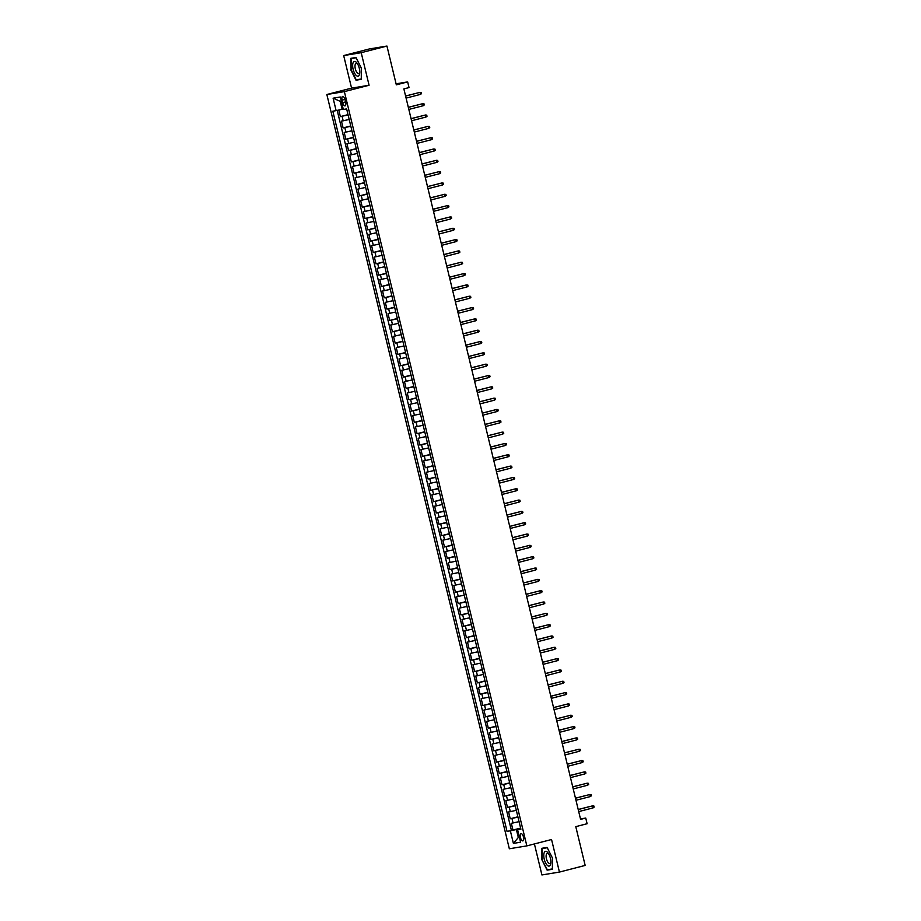 <?xml version="1.0" encoding="UTF-8"?>
<svg xmlns="http://www.w3.org/2000/svg" width="921" height="921" viewBox="0 0 921 921"><rect width="100%" height="100%" fill="white"/><g stroke="black" fill="none" stroke-linecap="round" stroke-linejoin="round"><path stroke-width="1.38" d="M523.473 837.028A3.73 1.531 -104.5 0 0 521.021 833.666A3.73 1.531 -104.5 0 0 520.446 837.523A3.73 1.531 -104.5 0 0 522.886 840.885A3.73 1.531 -104.5 0 0 523.473 837.028M534.41 843.935L541.916 874.95L559.438 872.072L585.169 865.429L575.786 826.644L587.114 823.719L585.744 818.055L580.483 818.919M326.851 94.506L509.336 848.771L526.847 845.892L344.373 91.628L326.851 94.506L351.569 88.128L369.079 85.25L361.205 52.693L343.683 55.571L351.569 88.128M343.683 55.571L369.425 48.928L386.947 46.05L396.329 84.836L407.658 81.911L396.076 83.811M361.205 52.693L386.947 46.05M338.778 110.036L340.367 116.61L348.023 114.63M349.186 119.477L341.461 121.135L343.107 127.927L350.763 125.958M351.926 130.805L344.201 132.463L345.847 139.255L353.503 137.287M354.666 142.133L346.941 143.791L348.587 150.584L356.243 148.603M357.406 153.462L349.681 155.108L351.327 161.912L358.983 159.932M360.146 164.778L352.421 166.436L354.067 173.229L361.711 171.26M362.886 176.107L355.161 177.765L356.807 184.557L364.451 182.588M365.625 187.435L357.901 189.093L359.547 195.885L367.191 193.905M368.365 198.763L360.641 200.41L362.287 207.213L369.931 205.233M371.105 210.08L363.381 211.738L365.027 218.53L372.671 216.562M373.845 221.408L366.121 223.066L367.767 229.859L375.411 227.878M376.585 232.737L368.861 234.395L370.507 241.187L378.151 239.207M379.325 244.065L371.6 245.711L373.247 252.504L380.891 250.535M382.065 255.382L374.34 257.04L375.987 263.832L383.631 261.863M384.805 266.71L377.08 268.368L378.727 275.16L386.371 273.18M387.545 278.038L379.82 279.685L381.467 286.489L389.111 284.508M390.285 289.367L382.56 291.013L384.207 297.805L391.851 295.837M393.025 300.683L385.3 302.341L386.947 309.134L394.591 307.165M395.765 312.012L388.04 313.67L389.687 320.462L397.331 318.482M398.505 323.34L390.78 324.986L392.427 331.79L400.071 329.81M401.245 334.657L393.52 336.315L395.167 343.107L402.811 341.138M403.985 345.985L396.26 347.643L397.907 354.435L405.551 352.467M406.725 357.313L399 358.971L400.647 365.764L408.291 363.783M409.465 368.642L401.74 370.288L403.386 377.092L411.031 375.112M412.205 379.959L404.48 381.616L406.126 388.409L413.771 386.44M414.945 391.287L407.22 392.945L408.866 399.737L416.511 397.768M417.685 402.615L409.96 404.273L411.606 411.065L419.251 409.085M420.425 413.943L412.7 415.59L414.346 422.394L421.991 420.413M423.165 425.26L415.44 426.918L417.086 433.71L424.731 431.742M425.905 436.589L418.18 438.246L419.826 445.039L427.471 443.07M428.645 447.917L420.92 449.575L422.566 456.367L430.211 454.387M431.385 459.245L423.66 460.891L425.306 467.695L432.951 465.715M434.125 470.562L426.4 472.22L428.046 479.012L435.691 477.043M436.865 481.89L429.14 483.548L430.786 490.34L438.431 488.36M439.605 493.219L431.88 494.876L433.526 501.669L441.171 499.689M442.345 504.547L434.62 506.193L436.266 512.985L443.91 511.017M445.085 515.864L437.36 517.521L439.006 524.314L446.65 522.345M447.825 527.192L440.1 528.85L441.746 535.642L449.39 533.662M450.565 538.52L442.84 540.167L444.486 546.97L452.13 544.99M453.305 549.849L445.58 551.495L447.226 558.287L454.87 556.319M456.045 561.165L448.32 562.823L449.955 569.615L457.61 567.647M458.785 572.494L451.06 574.151L452.695 580.944L460.35 578.964M461.525 583.822L453.8 585.468L455.435 592.272L463.09 590.292M464.265 595.139L456.54 596.796L458.174 603.589L465.83 601.62M467.005 606.467L459.28 608.125L460.914 614.917L468.57 612.949M469.745 617.795L462.02 619.453L463.654 626.245L471.31 624.265M472.485 629.124L464.76 630.77L466.394 637.574L474.05 635.594M475.224 640.44L467.5 642.098L469.134 648.891L476.79 646.922M477.964 651.769L470.24 653.426L471.874 660.219L479.53 658.25M480.704 663.097L472.98 664.755L474.614 671.547L482.27 669.567M483.444 674.425L475.72 676.072L477.354 682.875L485.01 680.895M486.184 685.742L478.46 687.4L480.094 694.192L487.75 692.224M488.924 697.07L481.199 698.728L482.834 705.521L490.49 703.552M491.664 708.399L483.939 710.056L485.574 716.849L493.23 714.869M494.404 719.727L486.679 721.373L488.314 728.177L495.97 726.197M497.144 731.044L489.419 732.702L491.054 739.494L498.71 737.525M499.884 742.372L492.159 744.03L493.794 750.822L501.45 748.842M502.624 753.7L494.899 755.347L496.534 762.151L504.19 760.17M505.364 765.029L497.639 766.675L499.274 773.467L506.93 771.499M508.104 776.345L500.379 778.003L502.014 784.796L509.67 782.827M510.844 787.674L503.119 789.332L504.754 796.124L512.41 794.144M513.584 799.002L505.859 800.648L507.494 807.452L515.15 805.472M516.324 810.33L508.599 811.977L510.234 818.769L517.89 816.8M407.658 81.911L409.028 87.576L403.87 88.911L580.598 819.391L585.744 818.055M342.094 100.124L342.704 102.622A3.615 1.485 -104.5 0 0 345.076 105.88A3.615 1.485 -104.5 0 0 345.64 102.139L345.03 99.641A3.615 1.485 -104.5 0 0 342.658 96.383A3.615 1.485 -104.5 0 0 342.094 100.124L344.961 99.387M520.779 828.75L517.579 829.752L520.895 829.211L346.641 108.92L343.326 109.461L340.31 97.004L333.114 98.19L336.13 110.647L332.815 111.188L507.068 831.479L516.393 829.556L518.316 837.488L519.409 837.304M517.579 829.752L520.595 842.208L513.4 843.394L510.384 830.926M348.092 114.952L340.367 116.61M337.213 110.393L511.397 830.362L520.63 828.129M519.064 821.647L511.339 823.305L512.974 830.097M517.97 817.123L510.234 818.769M515.23 805.794L507.494 807.452M512.49 794.466L504.754 796.124M509.75 783.149L502.014 784.796M507.011 771.821L499.274 773.467M504.271 760.493L496.534 762.151M501.531 749.164L493.794 750.822M498.791 737.848L491.054 739.494M496.051 726.519L488.314 728.177M493.311 715.191L485.574 716.849M490.571 703.863L482.834 705.521M487.831 692.546L480.094 694.192M485.091 681.218L477.354 682.875M482.351 669.889L474.614 671.547M479.611 658.561L471.874 660.219M476.871 647.244L469.134 648.891M474.131 635.916L466.394 637.574M471.391 624.588L463.654 626.245M468.651 613.259L460.914 614.917M465.911 601.943L458.174 603.589M463.171 590.614L455.435 592.272M460.431 579.286L452.695 580.944M457.691 567.969L449.955 569.615M454.951 556.641L447.226 558.287M452.211 545.313L444.486 546.97M449.471 533.984L441.746 535.642M446.731 522.668L439.006 524.314M443.991 511.339L436.266 512.985M441.251 500.011L433.526 501.669M438.511 488.683L430.786 490.34M435.771 477.366L428.046 479.012M433.031 466.038L425.306 467.695M430.291 454.709L422.566 456.367M427.551 443.381L419.826 445.039M424.811 432.064L417.086 433.71M422.071 420.736L414.346 422.394M419.331 409.408L411.606 411.065M416.591 398.079L408.866 399.737M413.851 386.762L406.126 388.409M411.111 375.434L403.386 377.092M408.371 364.106L400.647 365.764M405.631 352.778L397.907 354.435M402.891 341.461L395.167 343.107M400.151 330.132L392.427 331.79M397.412 318.804L389.687 320.462M394.672 307.487L386.947 309.134M391.932 296.159L384.207 297.805M389.192 284.831L381.467 286.489M386.452 273.502L378.727 275.16M383.712 262.186L375.987 263.832M380.972 250.857L373.247 252.504M378.232 239.529L370.507 241.187M375.492 228.201L367.767 229.859M372.752 216.884L365.027 218.53M370.012 205.556L362.287 207.213M367.272 194.227L359.547 195.885M364.532 182.899L356.807 184.557M361.792 171.582L354.067 173.229M359.052 160.254L351.327 161.912M356.312 148.926L348.587 150.584M353.572 137.597L345.847 139.255M350.832 126.281L343.107 127.927M341.311 101.16L340.217 101.345L342.14 109.265L336.13 110.647M343.211 108.989L342.14 109.265M369.079 85.25L344.373 91.628M559.438 872.072L551.552 839.515L526.847 845.892M519.386 837.212L518.316 837.488L513.4 843.394M520.71 828.44L516.393 829.556M511.397 830.362L507.068 831.479M340.217 101.345L333.114 98.19M350.728 69.72L356.013 80.208L361.285 79.344L361.285 67.981L356.001 57.493L350.728 58.357L351.097 69.616M552.393 869.286L552.393 857.923L547.109 847.424L541.836 848.299L541.836 859.661L547.12 870.149L552.393 869.286M359.973 79.194L356.013 80.208M551.08 869.125L547.12 870.149M552.393 868.917L547.327 869.746L541.836 859.661M420.494 94.391L421.53 93.62L421.254 92.491L419.999 92.353L420.494 94.391L406.103 98.098M405.608 96.06L419.999 92.353L405.585 95.991M359.294 68.292A7.575 3.108 -104.5 0 0 357.371 63.595A7.575 3.108 -104.5 0 0 353.468 62.075A7.575 3.108 -104.5 0 0 353.134 69.305A7.575 3.108 -104.5 0 0 356.934 75.948A7.575 3.108 -104.5 0 0 359.743 72.794A7.575 3.108 -104.5 0 0 359.294 68.292M357.832 64.366A5.192 2.13 -104.5 0 0 356.139 63.457A5.192 2.13 -104.5 0 0 355.322 68.833A5.192 2.13 -104.5 0 0 358.73 73.507A5.192 2.13 -104.5 0 0 359.766 71.896M361.285 78.976L356.22 79.805L351.097 69.639L351.097 58.633L356.162 57.793M354.643 57.712L351.097 58.633M547.316 852.109A7.575 3.108 -104.5 0 0 543.77 855.494A7.575 3.108 -104.5 0 0 547.327 865.36A7.575 3.108 -104.5 0 0 550.85 862.735A7.575 3.108 -104.5 0 0 548.479 853.525A7.575 3.108 -104.5 0 0 547.316 852.109M548.928 854.308A5.192 2.13 -104.5 0 0 548.536 853.882A5.192 2.13 -104.5 0 0 547.247 853.399A5.192 2.13 -104.5 0 0 546.199 857.543A5.192 2.13 -104.5 0 0 548.536 862.965A5.192 2.13 -104.5 0 0 549.837 863.449A5.192 2.13 -104.5 0 0 550.873 861.837M542.204 859.581L542.204 848.563L547.258 847.734M545.75 847.654L542.204 848.563M423.234 105.719L424.27 104.948L423.994 103.808L422.739 103.67L423.234 105.719L408.843 109.426M408.348 107.389L422.739 103.67L408.325 107.32M425.974 117.036L427.01 116.276L426.734 115.137L425.479 114.998L425.974 117.036L411.583 120.755M411.088 118.717L425.479 114.998L411.065 118.636M428.714 128.364L429.75 127.593L429.474 126.465L428.219 126.327L428.714 128.364L414.323 132.083M413.828 130.045L428.219 126.327L413.805 129.965M431.454 139.693L432.49 138.921L432.214 137.793L430.959 137.655L431.454 139.693L417.063 143.4M416.568 141.362L430.959 137.655L416.545 141.293M434.194 151.009L435.23 150.25L434.954 149.11L433.699 148.972L434.194 151.009L419.803 154.728M419.308 152.69L433.699 148.972L419.285 152.61M436.934 162.338L437.97 161.578L437.694 160.438L436.439 160.3L436.934 162.338L422.543 166.056M422.048 164.019L436.439 160.3L422.025 163.938M439.674 173.666L440.71 172.895L440.434 171.767L439.179 171.628L439.674 173.666L425.283 177.385M424.788 175.335L439.179 171.628L424.765 175.266M442.414 184.994L443.45 184.223L443.174 183.095L441.919 182.957L442.414 184.994L428.023 188.701M427.528 186.664L441.919 182.957L427.505 186.595M445.154 196.311L446.19 195.551L445.914 194.412L444.659 194.273L445.154 196.311L430.763 200.03M430.268 197.992L444.659 194.273L430.245 197.911M447.894 207.639L448.93 206.88L448.654 205.74L447.399 205.602L447.894 207.639L433.503 211.358M433.008 209.32L447.399 205.602L432.985 209.24M450.634 218.968L451.67 218.196L451.394 217.068L450.139 216.93L450.634 218.968L436.243 222.686M435.748 220.637L450.139 216.93L435.725 220.568M453.374 230.296L454.41 229.525L454.134 228.396L452.879 228.258L453.374 230.296L438.983 234.003M438.488 231.965L452.879 228.258L438.465 231.896M456.114 241.613L457.15 240.853L456.874 239.713L455.619 239.575L456.114 241.613L441.723 245.331M441.228 243.294L455.619 239.575L441.205 243.213M458.854 252.941L459.89 252.17L459.614 251.042L458.359 250.903L458.854 252.941L444.463 256.66M443.968 254.622L458.359 250.903L443.945 254.541M461.594 264.269L462.63 263.498L462.354 262.37L461.099 262.232L461.594 264.269L447.203 267.976M446.708 265.939L461.099 262.232L446.685 265.87M464.334 275.598L465.37 274.826L465.093 273.698L463.839 273.56L464.334 275.598L449.943 279.305M449.448 277.267L463.839 273.56L449.425 277.198M467.074 286.915L468.11 286.155L467.833 285.015L466.579 284.877L467.074 286.915L452.683 290.633M452.188 288.595L466.579 284.877L452.165 288.515M469.814 298.243L470.85 297.471L470.573 296.343L469.319 296.205L469.814 298.243L455.423 301.961M454.928 299.924L469.319 296.205L454.905 299.843M472.554 309.571L473.59 308.8L473.313 307.672L472.059 307.533L472.554 309.571L458.163 313.278M457.668 311.24L472.059 307.533L457.645 311.171M475.294 320.899L476.33 320.128L476.053 319L474.799 318.85L475.294 320.899L460.903 324.606M460.408 322.569L474.799 318.85L460.385 322.5M478.034 332.216L479.07 331.456L478.793 330.317L477.539 330.179L478.034 332.216L463.643 335.935M463.148 333.897L477.539 330.179L463.125 333.816M480.774 343.545L481.81 342.773L481.533 341.645L480.278 341.507L480.774 343.545L466.383 347.263M465.888 345.225L480.278 341.507L465.865 345.145M483.513 354.873L484.55 354.101L484.273 352.973L483.018 352.835L483.513 354.873L469.123 358.58M468.628 356.542L483.018 352.835L468.605 356.473M486.253 366.19L487.29 365.43L487.013 364.29L485.758 364.152L486.253 366.19L471.851 369.908M471.368 367.87L485.758 364.152L471.345 367.79M488.993 377.518L490.03 376.758L489.753 375.618L488.498 375.48L488.993 377.518L474.591 381.236M474.108 379.199L488.498 375.48L474.085 379.118M491.733 388.846L492.77 388.075L492.493 386.947L491.238 386.808L491.733 388.846L477.331 392.565M476.848 390.527L491.238 386.808L476.825 390.446M494.473 400.175L495.51 399.403L495.233 398.275L493.978 398.137L494.473 400.175L480.071 403.882M479.588 401.844L493.978 398.137L479.565 401.775M497.213 411.491L498.249 410.731L497.973 409.592L496.718 409.454L497.213 411.491L482.811 415.21M482.328 413.172L496.718 409.454L482.305 413.092M499.953 422.82L500.989 422.06L500.713 420.92L499.458 420.782L499.953 422.82L485.551 426.538M485.068 424.5L499.458 420.782L485.045 424.42M502.693 434.148L503.729 433.377L503.453 432.248L502.198 432.11L502.693 434.148L488.291 437.866M487.808 435.817L502.198 432.11L487.785 435.748M505.433 445.476L506.469 444.705L506.193 443.577L504.938 443.438L505.433 445.476L491.031 449.183M490.548 447.146L504.938 443.438L490.525 447.076M508.173 456.793L509.209 456.033L508.933 454.893L507.678 454.755L508.173 456.793L493.771 460.512M493.288 458.474L507.678 454.755L493.265 458.393M510.913 468.121L511.949 467.35L511.673 466.222L510.418 466.084L510.913 468.121L496.511 471.84M496.028 469.802L510.418 466.084L496.005 469.722M513.653 479.45L514.689 478.678L514.413 477.55L513.158 477.412L513.653 479.45L499.251 483.168M498.768 481.119L513.158 477.412L498.745 481.05M516.393 490.778L517.429 490.007L517.153 488.878L515.898 488.74L516.393 490.778L501.991 494.485M501.508 492.447L515.898 488.74L501.485 492.378M519.133 502.095L520.169 501.335L519.893 500.195L518.638 500.057L519.133 502.095L504.731 505.813M504.248 503.775L518.638 500.057L504.224 503.695M521.873 513.423L522.909 512.652L522.633 511.523L521.378 511.385L521.873 513.423L507.471 517.142M506.987 515.104L521.378 511.385L506.964 515.023M524.613 524.751L525.649 523.98L525.373 522.852L524.118 522.714L524.613 524.751L510.211 528.458M509.727 526.421L524.118 522.714L509.704 526.351M527.353 536.08L528.389 535.308L528.113 534.18L526.858 534.042L527.353 536.08L512.951 539.787M512.467 537.749L526.858 534.042L512.444 537.68M530.093 547.396L531.129 546.637L530.853 545.497L529.598 545.359L530.093 547.396L515.691 551.115M515.207 549.077L529.598 545.359L515.184 548.997M532.833 558.725L533.869 557.953L533.593 556.825L532.338 556.687L532.833 558.725L518.431 562.443M517.947 560.405L532.338 556.687L517.924 560.325M535.573 570.053L536.609 569.282L536.333 568.153L535.078 568.015L535.573 570.053L521.171 573.76M520.687 571.722L535.078 568.015L520.664 571.653M538.313 581.381L539.349 580.61L539.073 579.482L537.818 579.332L538.313 581.381L523.911 585.088M523.416 583.051L537.818 579.332L523.404 582.981M541.053 592.698L542.089 591.938L541.813 590.798L540.558 590.66L541.053 592.698L526.651 596.417M526.156 594.379L540.558 590.66L526.144 594.298M543.793 604.026L544.829 603.255L544.553 602.127L543.298 601.989L543.793 604.026L529.391 607.745M528.896 605.707L543.298 601.989L528.884 605.627M546.533 615.355L547.569 614.583L547.293 613.455L546.038 613.317L546.533 615.355L532.131 619.062M531.636 617.024L546.038 613.317L531.624 616.955M549.273 626.671L550.309 625.912L550.033 624.772L548.778 624.634L549.273 626.671L534.871 630.39M534.376 628.352L548.778 624.634L534.364 628.272M552.013 638L553.049 637.24L552.773 636.1L551.518 635.962L552.013 638L537.611 641.718M537.116 639.681L551.518 635.962L537.104 639.6M554.753 649.328L555.789 648.557L555.513 647.428L554.258 647.29L554.753 649.328L540.351 653.047M539.856 651.009L554.258 647.29L539.844 650.928M557.493 660.656L558.529 659.885L558.253 658.757L556.998 658.619L557.493 660.656L543.091 664.363M542.596 662.326L556.998 658.619L542.584 662.257M560.233 671.973L561.269 671.213L560.993 670.074L559.738 669.935L560.233 671.973L545.831 675.692M545.336 673.654L559.738 669.935L545.324 673.573M562.973 683.301L564.009 682.542L563.733 681.402L562.478 681.264L562.973 683.301L548.571 687.02M548.076 684.982L562.478 681.264L548.064 684.902M565.701 694.63L566.749 693.858L566.473 692.73L565.218 692.592L565.701 694.63L551.311 698.348M550.816 696.299L565.218 692.592L550.804 696.23M568.441 705.958L569.489 705.187L569.213 704.058L567.958 703.92L568.441 705.958L554.051 709.665M553.556 707.627L567.958 703.92L553.544 707.558M571.181 717.275L572.229 716.515L571.953 715.375L570.698 715.237L571.181 717.275L556.791 720.993M556.296 718.956L570.698 715.237L556.284 718.875M573.921 728.603L574.969 727.832L574.692 726.704L573.438 726.565L573.921 728.603L559.531 732.322M559.035 730.284L573.438 726.565L559.024 730.203M576.661 739.931L577.709 739.16L577.432 738.032L576.178 737.894L576.661 739.931L562.27 743.638M561.775 741.601L576.178 737.894L561.764 741.532M579.401 751.26L580.449 750.488L580.172 749.36L578.918 749.222L579.401 751.26L565.01 754.967M564.515 752.929L578.918 749.222L564.504 752.86M582.141 762.576L583.189 761.817L582.912 760.677L581.658 760.539L582.141 762.576L567.75 766.295M567.255 764.257L581.658 760.539L567.244 764.177M584.881 773.905L585.929 773.133L585.652 772.005L584.398 771.867L584.881 773.905L570.49 777.623M569.995 775.586L584.398 771.867L569.984 775.505M587.621 785.233L588.669 784.462L588.392 783.334L587.138 783.195L587.621 785.233L573.23 788.94M572.735 786.902L587.138 783.195L572.724 786.833M590.361 796.561L591.409 795.79L591.132 794.662L589.877 794.512L590.361 796.561L575.97 800.268M575.475 798.231L589.877 794.512L575.464 798.162M593.101 807.878L594.149 807.118L593.872 805.979L592.617 805.84L593.101 807.878L578.71 811.597M578.215 809.559L592.617 805.84L578.204 809.478M343.188 120.858L342.094 116.322M513.066 823.017L511.961 818.493M510.326 811.7L509.221 807.164M507.586 800.372L506.481 795.836M504.846 789.044L503.741 784.519M502.106 777.715L501.001 773.191M499.366 766.399L498.261 761.863M496.626 755.07L495.521 750.534M493.886 743.742L492.781 739.218M491.146 732.414L490.041 727.889M488.406 721.097L487.301 716.561M485.666 709.769L484.573 705.233M482.926 698.44L481.833 693.916M480.186 687.112L479.093 682.588M477.446 675.795L476.353 671.259M474.706 664.467L473.613 659.931M471.966 653.139L470.873 648.614M469.226 641.81L468.133 637.286M466.487 630.494L465.393 625.958M463.747 619.165L462.653 614.641M461.007 607.837L459.913 603.313M458.267 596.52L457.173 591.984M455.527 585.192L454.433 580.656M452.787 573.864L451.693 569.339M450.047 562.535L448.953 558.011M447.307 551.219L446.213 546.683M444.567 539.89L443.473 535.354M441.827 528.562L440.733 524.037M439.087 517.234L437.993 512.709M436.347 505.917L435.253 501.381M433.607 494.589L432.513 490.053M430.867 483.26L429.773 478.736M428.127 471.932L427.033 467.408M425.387 460.615L424.293 456.079M422.647 449.287L421.553 444.751M419.907 437.959L418.813 433.434M417.167 426.63L416.073 422.106M414.427 415.313L413.333 410.778M411.687 403.985L410.593 399.449M408.947 392.657L407.853 388.132M406.207 381.329L405.113 376.804M403.467 370.012L402.373 365.476M400.727 358.683L399.633 354.159M397.987 347.355L396.893 342.831M395.247 336.038L394.153 331.502M392.507 324.71L391.413 320.174M389.767 313.382L388.674 308.857M387.027 302.053L385.934 297.529M384.287 290.737L383.194 286.201M381.547 279.408L380.454 274.872M378.807 268.08L377.714 263.556M376.067 256.752L374.974 252.227M373.327 245.435L372.234 240.899M370.587 234.107L369.494 229.571M367.847 222.778L366.754 218.254M365.107 211.45L364.014 206.926M362.367 200.133L361.274 195.597M359.627 188.805L358.534 184.269M356.888 177.477L355.794 172.952M354.148 166.148L353.054 161.624M351.408 154.832L350.314 150.296M348.668 143.503L347.574 138.967M345.928 132.175L344.834 127.651M345.571 101.874L342.704 102.622"/></g></svg>
